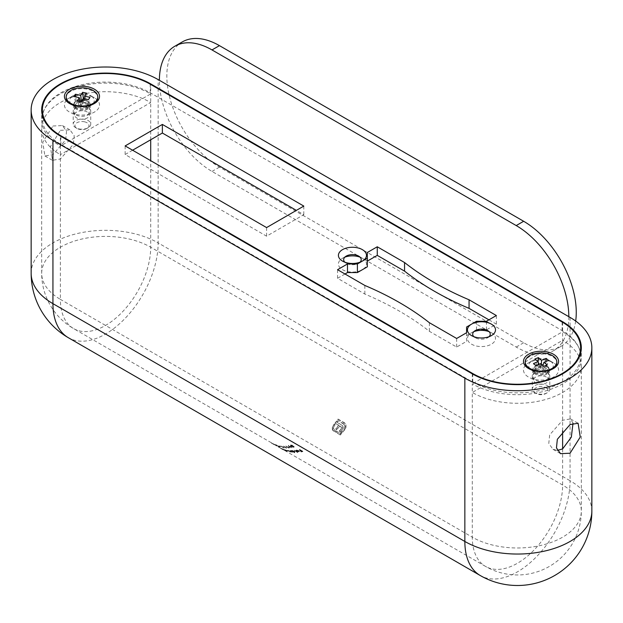 <?xml version="1.0" encoding="UTF-8"?>
<svg xmlns="http://www.w3.org/2000/svg" width="623" height="623" viewBox="0 0 623 623"><rect width="100%" height="100%" fill="white"/><g stroke="black" fill="none" stroke-linecap="round" stroke-linejoin="round"><path stroke-width="0.47" stroke-dasharray="3.12 2.34" d="M546.239 368.403A7.367 4.252 0 0 0 538.21 367.484A7.367 4.252 0 0 0 533.662 371.417A7.367 4.252 0 0 0 535.819 374.423A7.367 4.252 0 0 0 543.848 375.342A7.367 4.252 0 0 0 548.396 371.417A7.367 4.252 0 0 0 546.239 368.403M546.239 377.001A7.367 4.252 0 0 0 538.21 376.082A7.367 4.252 0 0 0 533.662 380.007A7.367 4.252 0 0 0 535.819 383.02A7.367 4.252 0 0 0 543.848 383.939A7.367 4.252 0 0 0 548.396 380.007A7.367 4.252 0 0 0 546.239 377.001M87.181 103.371A7.367 4.252 0 0 0 79.152 102.452A7.367 4.252 0 0 0 74.604 106.377A7.367 4.252 0 0 0 76.761 109.391A7.367 4.252 0 0 0 84.79 110.31A7.367 4.252 0 0 0 89.338 106.377A7.367 4.252 0 0 0 87.181 103.371M87.181 111.969A7.367 4.252 0 0 0 79.152 111.05A7.367 4.252 0 0 0 74.604 114.975A7.367 4.252 0 0 0 76.761 117.988A7.367 4.252 0 0 0 84.79 118.907A7.367 4.252 0 0 0 89.338 114.975A7.367 4.252 0 0 0 87.181 111.969M573.012 423.196L570.528 418.905L562.616 420.268L549.681 434.854L548.777 443.459L552.983 449.292L557.421 450.429M60.384 130.308L70.017 129.934L74.223 135.759L73.327 144.357L60.384 158.958L52.472 160.321L50.401 146.615L60.384 130.308M52.939 126.01L62.448 125.566L66.529 131.328L65.664 139.926L52.939 154.66L44.903 155.952L42.738 142.2L52.939 126.01M283.091 449.128A63.865 36.874 -60 0 1 282.795 449.019L281.285 448.389A63.865 36.874 -60 0 1 280.989 448.249L285.194 450.406A63.865 36.874 120 0 0 285.49 450.515L283.091 449.128L285.49 450.515M284.322 450.063L284.766 450.445L284.322 450.063M294.266 446.839L292.958 445.803L290.886 445.834L290.894 445.172L292.203 445.336A63.865 36.874 120 0 0 292.499 445.258L290.567 444.97L290.583 445.889L293.698 446.699A63.865 36.874 -60 0 1 292.584 446.94L292.919 447.135A63.865 36.874 120 0 0 294.266 446.839L294.266 447.119A63.865 36.874 -60 0 1 292.919 447.423L292.919 447.135M290.886 445.834L290.894 445.172L290.886 445.834M290.567 444.97L290.583 446.177L290.567 444.97M294.788 452.438L293.355 451.613L294.835 451.877L294.858 451.091L291.424 450.491A63.865 36.874 -60 0 1 291.128 450.491L294.492 452.438A63.865 36.874 120 0 0 294.788 452.438L294.788 452.726A63.865 36.874 -60 0 1 294.492 452.726L294.492 452.438M294.835 451.877L294.858 451.091L294.835 451.877M292.358 450.445L291.837 451.021L292.358 450.445M298.721 450.818L299.242 451.34L298.752 451.768L296.221 451.192A63.865 36.874 120 0 0 298.37 450.85L296.61 450.491L298.37 450.561A63.865 36.874 -60 0 1 296.221 450.904L298.752 451.48L299.242 451.052L298.721 450.538L296.275 450.04L295.832 450.873L296.275 450.04L298.721 450.538M298.752 451.48L299.242 451.052L298.752 451.48M289.088 447.47A63.865 36.874 -60 0 1 288.581 447.509L285.638 445.811A63.865 36.874 -60 0 1 285.342 445.834L288.628 447.727A63.865 36.874 120 0 0 289.236 447.68L289.236 447.68M284.041 447.509A63.865 36.874 -60 0 1 283.535 447.462L280.591 445.757A63.865 36.874 -60 0 1 280.295 445.725L283.574 447.625A63.865 36.874 120 0 0 284.181 447.688L284.181 447.688M277.757 446.286L277.188 445.554A63.865 36.874 -60 0 1 275.662 445.087L275.327 444.892A63.865 36.874 120 0 0 277.554 445.538L279.408 446.971L277.554 445.25A63.865 36.874 -60 0 1 275.327 444.604L275.662 444.799A63.865 36.874 120 0 0 277.188 445.266L277.757 445.998L279.704 446.535A63.865 36.874 -60 0 1 279.408 446.457L279.408 446.746A63.865 36.874 120 0 0 279.704 446.816L277.757 445.998M271.324 442.743L73.615 328.594A63.865 36.874 -60 0 1 60.384 299.359L472.296 537.174L472.296 392.474A63.865 36.874 0 0 0 562.616 392.474A63.865 36.874 180 0 0 581.321 366.402L581.321 511.094A63.865 36.874 180 0 1 562.616 537.174A63.865 36.874 180 0 1 472.296 537.174A63.865 36.874 -60 0 0 485.519 566.408A63.865 63.865 0 0 0 581.321 511.094A63.865 36.874 180 0 0 562.616 485.021L150.704 247.206A63.865 36.874 -60 0 1 105.544 325.432A63.865 36.874 -60 0 1 73.615 328.594A63.865 63.865 0 0 1 41.679 273.279A63.865 36.874 180 0 1 60.384 247.206A63.865 36.874 180 0 1 150.704 247.206L150.704 160.679M281.604 448.677L272.212 443.218M274.774 444.736L274.151 444.347L274.774 444.736M299.546 449.378A63.865 36.874 -60 0 1 299.25 449.456L300.854 450.374A63.865 36.874 -60 0 1 299.546 450.678L299.881 450.873A63.865 36.874 120 0 0 301.189 450.569L302.194 451.153A63.865 36.874 -60 0 1 300.893 451.457L301.228 451.652A63.865 36.874 120 0 0 302.833 451.278L299.546 449.378L302.833 451.278M275.787 444.939A63.865 36.874 -60 0 1 274.237 444.3L273.474 443.864A63.865 36.874 -60 0 1 273.178 443.732L273.941 444.168A63.865 36.874 -60 0 1 273.559 443.981L273.894 444.176A63.865 36.874 120 0 0 274.276 444.363L276.55 445.671A63.865 36.874 120 0 0 276.604 445.702L275.787 444.939L276.604 445.702M280.171 446.185A63.865 36.874 -60 0 1 278.902 445.943L279.244 446.138A63.865 36.874 120 0 0 280.506 446.38L280.506 446.38M286.564 447.602A63.865 36.874 -60 0 1 286.058 447.602L283.115 445.897A63.865 36.874 -60 0 1 282.819 445.897L286.105 447.789A63.865 36.874 120 0 0 286.705 447.797L286.705 447.797M288.838 446.418L291.455 447.462L291.494 446.707L289.197 446.387L288.371 445.414L288.838 446.707L288.371 445.414M291.455 447.462L291.494 446.707L291.455 447.462M294.539 450.312A63.865 36.874 -60 0 1 294.243 450.343L297.607 452.29A63.865 36.874 120 0 0 297.903 452.259L294.539 450.312L297.903 452.259M290.458 450.484A63.865 36.874 -60 0 1 290.162 450.468L291.533 451.667L288.815 450.374A63.865 36.874 -60 0 1 288.519 450.351L289.89 451.496L287.172 450.172A63.865 36.874 -60 0 1 286.876 450.118L290.131 451.659L292.561 451.854A63.865 36.874 120 0 0 292.857 451.862L290.458 450.484L292.857 451.862M292.857 452.15A63.865 36.874 -60 0 1 292.561 452.142L290.131 451.94L286.876 450.406A63.865 36.874 120 0 0 287.172 450.46L289.89 451.784L288.519 450.639A63.865 36.874 120 0 0 288.815 450.663L291.533 451.948L290.162 450.468M289.454 450.888L289.89 451.784L289.454 450.888M280.311 447.914A63.865 36.874 -60 0 1 280.015 447.758L278.504 446.847A63.865 36.874 -60 0 1 278.208 446.644L282.414 449.136A63.865 36.874 120 0 0 282.71 449.3L280.311 447.914L282.71 449.3M281.487 448.599L280.015 447.758M281.549 448.638L278.208 446.644M286.455 450.834L287.468 451.13L287.499 450.709L284.057 449.448A63.865 36.874 -60 0 1 283.761 449.354L286.159 450.74A63.865 36.874 120 0 0 286.455 450.834L286.455 451.122A63.865 36.874 -60 0 1 286.159 451.029L286.159 450.74M287.468 451.13L287.499 450.709L287.468 451.13M284.999 449.705L284.47 449.977L284.999 449.705M345.531 428.157L345.936 424.528L344.706 422.916L338.032 419.069A63.865 36.874 -60 0 1 335.065 423.064L338.733 425.182A63.865 36.874 -60 0 1 335.68 428.912L336.708 429.504A63.865 36.874 120 0 0 339.761 425.774L341.521 427.604L340.726 429.387A63.865 36.874 -60 0 1 339.348 431.03L340.384 431.63A63.865 36.874 120 0 0 341.575 430.22L342.697 428.507L342.728 425.766L336.957 422.098A63.865 36.874 120 0 0 338.032 420.634L343.912 424.029L344.994 426.14L343.912 429.013A63.865 36.874 -60 0 1 340.275 433.359L334.395 429.963L333.321 428.001L334.395 425.361A63.865 36.874 120 0 0 335.135 424.45L334.341 423.99A63.865 36.874 -60 0 1 333.601 424.902L332.378 427.168L332.783 430.143L340.275 434.706A63.865 36.874 120 0 0 344.706 429.473L345.531 428.157L344.706 429.473M41.679 128.587L41.679 273.279A63.865 36.874 180 0 0 60.384 299.359L60.384 154.66L150.704 102.515A63.865 36.874 0 0 0 60.384 102.515A63.865 36.874 0 0 0 41.679 128.587A63.865 36.874 0 0 0 60.384 154.66L60.384 146.062L150.704 93.917A63.865 36.874 0 0 0 60.384 93.917A63.865 36.874 0 0 0 42.38 114.539M562.616 322.278L562.616 340.329A63.865 36.874 180 0 1 581.321 366.402M568.822 316.686A74.394 42.956 60 0 1 553.411 350.749A74.394 42.956 60 0 1 516.218 347.058L211.999 171.426A74.394 42.956 60 0 1 159.395 80.305M150.704 139.762L150.704 84.463M562.616 430.805L562.616 340.329L472.296 392.474L472.296 383.877A63.865 36.874 0 0 0 562.616 383.877A63.865 36.874 180 0 0 581.321 357.804A63.865 36.874 180 0 0 580.729 352.789M472.296 373.847L472.296 383.877L562.616 331.732A63.865 36.874 180 0 1 580.62 352.353M42.271 114.975A63.865 36.874 0 0 0 41.679 119.99A63.865 36.874 0 0 0 60.384 146.062L60.384 136.04M575.683 321.047A74.394 42.956 60 0 1 560.856 346.45A74.394 42.956 60 0 1 523.655 342.767L219.444 167.128A74.394 42.956 60 0 1 170.842 101.565A74.394 42.956 60 0 1 182.243 41.951M344.706 429.753A63.865 36.874 -60 0 1 340.275 434.994L340.275 434.706M340.275 434.994L333.601 430.851M333.601 431.139L332.783 430.143M332.783 430.431L332.332 429.239M332.332 429.527L332.378 427.168M332.378 427.456L333.601 425.19A63.865 36.874 120 0 0 334.341 424.271L334.341 423.99M334.341 424.271L335.135 424.45M335.135 424.73A63.865 36.874 -60 0 1 334.395 425.649L334.395 425.361M334.395 425.649L333.321 428.001M333.321 428.289L334.395 429.963M334.395 430.252L340.275 433.359M340.275 433.647A63.865 36.874 120 0 0 343.912 429.302L343.912 429.013M343.912 429.302L344.994 426.14M344.994 426.42L343.912 424.029M343.912 424.318L338.032 420.634M338.032 420.922A63.865 36.874 -60 0 1 336.957 422.386L336.957 422.098M336.957 422.386L341.614 424.785M341.614 425.073L342.728 425.766M342.728 426.054L343.078 427.004M343.078 427.292L342.697 428.507M342.697 428.795L341.575 430.22M341.575 430.501A63.865 36.874 -60 0 1 340.384 431.918L340.384 431.63M340.384 431.918L339.348 431.03M339.348 431.318A63.865 36.874 120 0 0 340.726 429.668L340.726 429.387M340.726 429.668L341.334 428.445M341.334 428.733L341.521 427.604M341.521 427.892L341.318 426.88M341.318 427.168L339.761 425.774M339.761 426.062A63.865 36.874 -60 0 1 336.708 429.792L336.708 429.504M336.708 429.792L335.68 428.912M335.68 429.2A63.865 36.874 120 0 0 338.733 425.47L338.733 425.182M338.733 425.47L335.065 423.064M335.065 423.352A63.865 36.874 120 0 0 338.032 419.357L338.032 419.069M338.032 419.357L344.706 423.204L345.936 424.528M345.936 424.808L345.991 426.817M345.991 427.105L345.531 428.445M302.833 451.558A63.865 36.874 -60 0 1 301.228 451.94L301.228 451.652M301.228 451.94L300.893 451.457M300.893 451.745A63.865 36.874 120 0 0 302.194 451.441L302.194 451.153M302.194 451.441L301.189 450.569M301.189 450.857A63.865 36.874 -60 0 1 299.881 451.161L299.881 450.873M299.881 451.161L299.546 450.678M299.546 450.966A63.865 36.874 120 0 0 300.854 450.663L300.854 450.374M300.854 450.663L299.25 449.456M271.324 443.031L274.774 445.024L271.651 442.93M272.212 443.498L271.651 443.218M276.55 445.959L274.276 444.363M274.276 444.651A63.865 36.874 -60 0 1 273.894 444.464L273.894 444.176M273.894 444.464L273.559 443.981M273.941 444.456L273.178 443.732M273.474 444.152L274.237 444.3M274.237 444.588A63.865 36.874 120 0 0 275.787 445.227M274.572 444.495A63.865 36.874 120 0 0 275.545 444.915L274.572 444.783L275.997 445.32M275.997 445.609L275.545 444.915M275.545 445.196A63.865 36.874 -60 0 1 274.572 444.783M280.506 446.668A63.865 36.874 -60 0 1 279.244 446.418L279.244 446.138M279.244 446.418L278.902 445.943M278.902 446.224A63.865 36.874 120 0 0 280.171 446.473M284.181 447.976A63.865 36.874 -60 0 1 283.574 447.906L283.574 447.625M283.574 447.906L280.295 445.725M280.591 446.045L283.535 447.462M283.535 447.75A63.865 36.874 120 0 0 284.041 447.797M286.705 448.085A63.865 36.874 -60 0 1 286.105 448.077L286.105 447.789M286.105 448.077L282.819 445.897M283.115 446.185L286.058 447.602M286.058 447.89A63.865 36.874 120 0 0 286.564 447.89M289.236 447.968A63.865 36.874 -60 0 1 288.628 448.015L288.628 447.727M288.628 448.015L285.342 445.834M285.638 446.099L288.581 447.509M288.581 447.797A63.865 36.874 120 0 0 289.088 447.75M288.371 445.702L288.776 445.468M288.776 445.757L289.197 446.387M289.516 446.605L291.494 446.995L291.455 447.75L289.43 447.026M289.43 447.314L288.838 446.707M289.796 446.52L291.214 446.769L291.136 447.267L289.742 447.003L289.796 446.52L289.742 447.283L289.796 446.52M291.214 447.057L291.136 447.555L291.214 447.057L289.796 446.808L289.742 447.283L291.136 447.555L291.214 447.057M296.61 450.491L296.229 450.92L296.61 450.491M295.832 450.873L296.275 450.328L295.832 450.873M296.813 451.036A63.865 36.874 120 0 0 298.635 450.733L298.44 451.309L296.813 451.036L298.44 451.309M298.44 451.597L298.635 451.021A63.865 36.874 -60 0 1 296.813 451.325M297.607 452.571L294.243 450.343M294.492 452.726L291.128 450.491M291.424 450.779L294.858 451.379L294.835 452.166L293.355 451.613M293.355 451.893L294.788 452.726M294.539 451.714L292.615 451.184L292.646 450.616L294.562 451.114L294.539 451.714M292.615 451.465L292.646 450.616L292.615 451.465L294.539 451.994L294.562 451.402L292.646 450.904L292.615 451.465M292.919 447.423L292.584 446.94M292.584 447.228A63.865 36.874 120 0 0 293.698 446.987L293.698 446.699M293.698 446.987L293.012 446.154M292.693 446.574L290.583 446.177L290.567 445.258L292.499 445.258M292.203 445.616L290.894 445.453L290.886 446.123L292.405 446.076M292.405 446.364L292.958 445.803M292.958 446.091L294.266 447.119M282.71 449.58A63.865 36.874 -60 0 1 282.414 449.424L282.414 449.136M282.414 449.424L281.985 448.887M281.985 449.175L281.549 448.926M278.504 447.135L280.21 447.836M280.21 448.124L281.3 448.498M285.49 450.803A63.865 36.874 -60 0 1 285.194 450.694L285.194 450.406M285.194 450.694L280.989 448.249M281.285 448.677L282.99 449.37M282.99 449.658L284.259 450.164L282.795 449.019M286.159 451.029L283.761 449.354M284.057 449.736L286.012 450.577M286.012 450.865L286.455 451.122M287.172 450.959L285.279 449.868L287.172 450.959M285.256 450.429L285.279 449.868L285.256 450.429L287.172 451.247L285.256 450.429M360.063 257.167A14.033 8.107 180 0 1 362.368 258.241L358.646 256.092L362.368 258.241A14.033 8.107 180 0 1 362.368 269.697A14.033 8.107 180 0 1 342.518 269.697A14.033 8.107 180 0 1 342.518 258.241A14.033 8.107 180 0 1 344.823 257.167M360.063 262.174A8.777 5.062 180 0 1 358.646 263.249A8.777 5.062 180 0 1 346.24 263.249L346.24 263.249A8.777 5.062 180 0 1 344.823 262.174M489.094 331.662A14.033 8.107 180 0 1 491.399 332.737L487.677 330.587L491.399 332.737A14.033 8.107 180 0 1 491.399 344.192A14.033 8.107 180 0 1 471.549 344.192A14.033 8.107 180 0 1 471.549 332.737A14.033 8.107 180 0 1 473.854 331.662M345.002 273.995L337.557 278.294L364.852 294.056A298.285 172.213 180 0 1 429.364 331.304L456.659 347.058L466.588 341.326L466.588 335.602L476.509 329.871L486.438 329.871L496.36 324.139L488.923 319.84M489.094 336.677A8.777 5.062 180 0 1 487.677 337.752A8.777 5.062 180 0 1 475.271 337.752L475.271 337.752A8.777 5.062 180 0 1 473.854 336.677M475.271 337.752L471.549 335.602L475.271 337.752M346.24 263.249L342.518 261.099L346.24 263.249M549.712 360.67L553.434 362.82A17.545 10.132 180 0 1 553.434 377.149A17.545 10.132 180 0 1 528.623 377.149A17.545 10.132 180 0 1 528.623 362.82A17.545 10.132 180 0 1 553.434 362.82L549.712 360.67A12.281 7.094 180 0 1 549.712 370.701A12.281 7.094 180 0 1 532.346 370.701L532.346 370.701A12.281 7.094 180 0 1 532.346 360.67A12.281 7.094 180 0 1 549.712 360.67M90.654 95.638L94.377 97.788A17.545 10.132 180 0 1 94.377 112.109A17.545 10.132 180 0 1 69.566 112.109A17.545 10.132 180 0 1 69.566 97.788A17.545 10.132 180 0 1 94.377 97.788L90.654 95.638A12.281 7.094 180 0 1 90.654 105.661A12.281 7.094 180 0 1 73.288 105.661L73.288 105.661A12.281 7.094 180 0 1 73.288 95.638A12.281 7.094 180 0 1 90.654 95.638M532.346 370.701L528.623 368.551L532.346 370.701M73.288 105.661L69.566 103.519L73.288 105.661M429.364 331.304L429.364 322.706M456.659 347.058L456.659 338.468M367.329 252.51L367.329 266.831M132.59 150.221L125.145 154.52L266.589 236.179L303.806 214.686L296.361 210.387M472.787 382.156A63.164 36.469 0 0 0 541.628 390.068A63.164 36.469 0 0 0 580.62 356.372A63.164 36.469 0 0 0 562.117 330.587L150.213 92.772A63.164 36.469 0 0 0 81.372 84.868A63.164 36.469 0 0 0 42.38 118.557A63.164 36.469 0 0 0 60.883 144.349L472.787 382.156L472.787 374.135M303.806 206.088L303.806 214.686M125.145 145.922L125.145 154.52M266.589 227.582L266.589 236.179M496.36 324.139L496.36 315.542M486.438 329.871L486.438 321.273M476.509 329.871L476.509 321.273M466.588 335.602L466.588 327.005M466.588 341.326L466.588 332.737M364.852 294.056L364.852 285.459M337.557 278.294L337.557 269.697M546.776 388.285A7.017 4.05 180 0 1 545.989 393.479A7.017 4.05 180 0 1 536.068 393.479A7.017 4.05 180 0 1 535.282 392.934A7.017 4.05 180 0 1 537.003 387.296A7.017 4.05 180 0 1 546.776 388.285M533.841 392.085A8.777 5.062 0 0 0 534.822 392.763A8.777 5.062 0 0 0 547.235 392.763A8.777 5.062 0 0 0 549.798 389.18A8.777 5.062 0 0 0 548.217 386.276A8.777 5.062 0 0 0 538.389 384.352A8.777 5.062 0 0 0 532.252 389.18A8.777 5.062 0 0 0 533.841 392.085M548.217 373.379A8.777 5.062 180 0 1 549.782 375.957A8.777 5.062 180 0 1 549.798 376.284A8.777 5.062 180 0 1 543.669 381.112A8.777 5.062 180 0 1 533.841 379.189A8.777 5.062 180 0 1 532.252 376.284A8.777 5.062 180 0 1 532.276 375.957A8.777 5.062 180 0 1 538.661 371.409A8.777 5.062 180 0 1 548.217 373.379M547.64 367.313A8.068 4.657 180 0 1 549.081 369.68A8.068 4.657 180 0 1 549.097 369.984A8.068 4.657 180 0 1 543.458 374.423A8.068 4.657 180 0 1 534.417 372.655A8.068 4.657 180 0 1 532.953 369.984A8.068 4.657 180 0 1 532.976 369.68A8.068 4.657 180 0 1 538.848 365.499A8.068 4.657 180 0 1 547.64 367.313M547.64 366.449A8.068 4.657 180 0 1 549.097 369.12A8.068 4.657 180 0 1 546.737 372.414A8.068 4.657 180 0 1 535.321 372.414A8.068 4.657 180 0 1 534.417 371.799A8.068 4.657 180 0 1 532.953 369.12A8.068 4.657 180 0 1 538.599 364.681A8.068 4.657 180 0 1 547.64 366.449M525.236 362.82A15.793 9.119 180 0 1 536.278 354.121A15.793 9.119 180 0 1 553.964 357.586A15.793 9.119 180 0 1 556.822 362.82M552.78 368.909A15.793 9.119 180 0 1 552.196 369.268A15.793 9.119 180 0 1 529.861 369.268A15.793 9.119 180 0 1 529.277 368.909M545.826 365.467L541.223 367.329L538.007 364.673L536.683 365.21L539.907 367.858L535.305 369.719L536.232 370.483L540.826 368.621L544.05 371.277L545.374 370.747L542.15 368.092L546.753 366.231L545.826 365.467L546.005 361.433M546.753 366.231L548.559 360.398M542.15 368.092L542.913 365.631M545.374 370.747L547.181 364.914M544.05 371.277L543.731 366.308M540.826 368.621L540.515 363.653M536.232 370.483L535.912 365.514M535.305 369.719L533.498 363.521M539.907 367.858L538.872 364.315M536.683 365.21L534.877 359.004M538.007 364.673L538.132 361.799M541.223 367.329L541.364 364.354M84.37 121.773A7.017 4.05 180 0 1 86.932 128.447A7.017 4.05 180 0 1 79.573 129.389A7.017 4.05 180 0 1 77.011 128.447A7.017 4.05 180 0 1 76.053 123.401A7.017 4.05 180 0 1 84.37 121.773M78.973 128.906A8.777 5.062 0 0 0 88.178 127.731A8.777 5.062 0 0 0 90.748 124.148A8.777 5.062 0 0 0 84.969 119.382A8.777 5.062 0 0 0 73.203 124.148A8.777 5.062 0 0 0 75.765 127.731A8.777 5.062 0 0 0 78.973 128.906M84.969 106.494A8.777 5.062 180 0 1 90.724 110.925A8.777 5.062 180 0 1 90.748 111.252A8.777 5.062 180 0 1 78.973 116.01A8.777 5.062 180 0 1 73.203 111.252A8.777 5.062 180 0 1 73.218 110.925A8.777 5.062 180 0 1 84.969 106.494M84.736 100.568A8.068 4.657 180 0 1 90.023 104.648A8.068 4.657 180 0 1 90.047 104.952A8.068 4.657 180 0 1 79.214 109.329A8.068 4.657 180 0 1 73.903 104.952A8.068 4.657 180 0 1 73.919 104.648A8.068 4.657 180 0 1 84.736 100.568M84.736 99.711A8.068 4.657 180 0 1 90.047 104.088A8.068 4.657 180 0 1 87.679 107.382A8.068 4.657 180 0 1 79.214 108.464A8.068 4.657 180 0 1 76.263 107.382A8.068 4.657 180 0 1 73.903 104.088A8.068 4.657 180 0 1 84.736 99.711M66.178 97.788A15.793 9.119 180 0 1 87.376 89.221A15.793 9.119 180 0 1 97.764 97.788M93.723 103.877A15.793 9.119 180 0 1 93.139 104.236A15.793 9.119 180 0 1 76.574 106.354A15.793 9.119 180 0 1 70.804 104.236A15.793 9.119 180 0 1 70.22 103.877M83.412 99.298L81.488 102.343L76.216 101.238L75.663 102.11L80.935 103.223L79.02 106.268L80.531 106.588L82.454 103.543L87.726 104.648L88.279 103.776L83.007 102.663L84.923 99.618L83.412 99.298L83.318 98.504M84.923 99.618L86.589 93.154M83.007 102.663L84.035 98.652M88.279 103.776L89.946 97.305M87.726 104.648L88.505 99.594M82.454 103.543L83.233 98.481M80.531 106.588L81.309 101.533M79.02 106.268L77.353 100.7M80.935 103.223L80.375 101.331M75.663 102.11L73.997 96.542M76.216 101.238L75.733 96.908M81.488 102.343L81.387 101.409M562.616 448.918L562.616 485.021A63.865 36.874 -60 0 1 517.456 563.247A63.865 36.874 -60 0 1 485.519 566.408L281.908 448.856M570.061 317.403L570.061 480.722L158.149 242.908L158.149 79.588M591.85 511.094A74.394 42.948 180 0 0 570.061 480.722A74.394 42.956 -60 0 1 517.456 571.844A74.394 42.956 -60 0 1 480.255 575.527M31.15 273.279A74.394 42.948 180 0 1 52.939 242.908A74.394 42.948 180 0 1 158.149 242.908A74.394 42.956 -60 0 1 105.544 334.029A74.394 42.956 -60 0 1 68.351 337.713M523.655 342.767L516.218 347.058M219.444 167.128L211.999 171.426M562.117 321.99L562.117 330.587M150.213 84.175L150.213 92.772M60.883 136.32L60.883 144.349M533.662 380.007L533.662 371.417M74.604 114.975L74.604 106.377M570.528 418.905L578.097 423.274M62.448 125.566L70.017 129.934M581.321 347.774L581.321 357.804M41.679 109.96L41.679 119.99M560.856 346.45L553.411 350.749M44.903 155.952L52.472 160.321M552.983 449.292L560.552 453.661M89.338 114.975L89.338 106.377M548.396 380.007L548.396 371.417M346.24 256.092L342.518 258.241M475.271 330.587L471.549 332.737M532.346 360.67L528.623 362.82M73.288 95.638L69.566 97.788M580.62 353.225L580.62 356.372M42.38 115.411L42.38 118.557M90.654 105.661L94.377 103.519M549.712 370.701L553.434 368.551M358.646 263.249L362.368 261.099M487.677 337.752L491.399 335.602M545.989 393.479L547.235 392.763M536.068 393.479L534.822 392.763M549.798 376.284L549.798 389.18M549.081 369.68L549.782 375.957M549.097 369.12L549.097 369.984M546.737 372.414L552.196 369.268M535.321 372.414L529.861 369.268M532.953 369.12L532.953 369.984M532.976 369.68L532.276 375.957M532.252 376.284L532.252 389.18M86.932 128.447L88.178 127.731M90.748 111.252L90.748 124.148M90.023 104.648L90.724 110.925M90.047 104.088L90.047 104.952M87.679 107.382L93.139 104.236M76.263 107.382L70.804 104.236M73.903 104.088L73.903 104.952M73.919 104.648L73.218 110.925M73.203 111.252L73.203 124.148M77.011 128.447L75.765 127.731"/><path stroke-width="0.93" d="M570.061 453.217L580.254 437.042L578.097 423.274L570.061 424.567L557.336 439.285L556.464 447.898L560.552 453.661L570.061 453.217M557.421 450.429L562.616 448.918L571.322 437.144L573.012 423.196M562.616 321.702L150.704 83.887A63.865 36.874 0 0 0 60.384 83.887A63.865 36.874 0 0 0 41.679 109.96A63.865 36.874 0 0 0 60.384 136.04L472.296 373.847A63.865 36.874 0 0 0 562.616 373.847A63.865 36.874 0 0 0 581.321 347.774A63.865 36.874 0 0 0 562.616 321.702L562.616 322.278M464.851 378.145A74.394 42.948 0 0 0 570.061 378.145A74.394 42.948 0 0 0 591.85 347.774A74.394 42.948 0 0 0 570.061 317.403L158.149 79.588A74.394 42.948 0 0 0 52.939 79.588A74.394 42.948 0 0 0 31.15 109.96A74.394 42.948 0 0 0 52.939 140.331L52.939 303.658L464.851 541.465L464.851 378.145L52.939 140.331M580.62 352.353A63.865 36.874 180 0 1 580.729 352.789M42.38 114.539A63.865 36.874 0 0 0 42.271 114.975M174.798 46.25L182.243 41.951A74.394 42.956 60 0 1 219.444 45.635L523.655 221.274L516.218 225.573L211.999 49.933A74.394 42.956 60 0 0 174.798 46.25A74.394 42.956 60 0 0 159.395 80.305M516.218 225.573A74.394 42.956 60 0 1 568.822 316.686M523.655 221.274A74.394 42.956 60 0 1 575.683 321.047M488.923 319.84L469.064 308.377A298.285 172.213 180 0 1 434.332 291.19A298.285 172.213 180 0 1 404.553 271.13L404.553 262.532A298.285 172.213 0 0 0 434.332 282.593A298.285 172.213 0 0 0 469.064 299.788L496.36 315.542L486.438 321.273L476.509 321.273L471.549 324.139A14.033 8.107 0 0 0 471.549 335.602L471.549 335.602A14.033 8.107 0 0 0 491.399 335.602A14.033 8.107 0 0 0 491.399 324.139A14.033 8.107 0 0 0 471.549 324.139L466.588 327.005L466.588 332.737L456.659 338.468L429.364 322.706A298.285 172.213 0 0 0 364.852 285.459L337.557 269.697L347.478 263.965L357.407 263.965L362.368 261.099A14.033 8.107 0 0 0 362.368 249.644A14.033 8.107 0 0 0 342.518 249.644A14.033 8.107 0 0 0 342.518 261.099L342.518 261.099A14.033 8.107 0 0 0 362.368 261.099L367.329 258.241L367.329 252.51L377.258 246.778L404.553 262.532M344.823 262.174A8.777 5.062 180 0 1 346.24 256.092A8.777 5.062 180 0 1 358.646 256.092L358.646 256.092A8.777 5.062 180 0 1 360.063 262.174M344.823 257.167A14.033 8.107 180 0 1 360.063 257.167M473.854 336.677A8.777 5.062 180 0 1 475.271 330.587A8.777 5.062 180 0 1 487.677 330.587L487.677 330.587A8.777 5.062 180 0 1 489.094 336.677M473.854 331.662A14.033 8.107 180 0 1 489.094 331.662M553.434 354.222A17.545 10.132 0 0 0 528.623 354.222A17.545 10.132 0 0 0 528.623 368.551L528.623 368.551A17.545 10.132 0 0 0 553.434 368.551A17.545 10.132 0 0 0 553.434 354.222M94.377 89.19A17.545 10.132 0 0 0 69.566 89.19A17.545 10.132 0 0 0 69.566 103.519L69.566 103.519A17.545 10.132 0 0 0 94.377 103.519A17.545 10.132 0 0 0 94.377 89.19M404.553 271.13L377.258 255.375L377.258 246.778M367.329 258.241L367.329 266.831L357.407 272.562L347.478 272.562L345.002 273.995M377.258 255.375L367.329 261.107M296.361 210.387L162.369 133.026L132.59 150.221M472.787 373.566A63.164 36.469 0 0 0 541.628 381.471A63.164 36.469 0 0 0 580.62 347.774A63.164 36.469 0 0 0 562.117 321.99L150.213 84.175A63.164 36.469 0 0 0 81.372 76.271A63.164 36.469 0 0 0 42.38 109.96A63.164 36.469 0 0 0 60.883 135.752L472.787 373.566L472.787 374.135M162.369 124.429L125.145 145.922L266.589 227.582L303.806 206.088L162.369 124.429L162.369 133.026M347.478 272.562L347.478 263.965M357.407 272.562L357.407 263.965M469.064 308.377L469.064 299.788M556.822 361.963A15.793 9.119 180 0 1 545.779 370.654A15.793 9.119 180 0 1 528.094 367.188A15.793 9.119 180 0 1 525.236 361.963A15.793 9.119 180 0 1 536.278 353.264A15.793 9.119 180 0 1 553.964 356.73A15.793 9.119 180 0 1 556.822 361.963L556.822 362.82A15.793 9.119 180 0 1 552.78 368.909M529.277 368.909A15.793 9.119 180 0 1 528.094 368.045A15.793 9.119 180 0 1 525.236 362.82L525.236 361.963M548.559 360.398L546.145 358.404L541.543 360.265L538.327 357.61L534.877 359.004L538.093 361.659L533.498 363.521L535.912 365.514L540.515 363.653L543.731 366.308L547.181 364.914L543.957 362.259L548.559 360.398M546.005 361.433L546.145 358.404M542.913 365.631L543.957 362.259M538.872 364.315L538.093 361.659M538.132 361.799L538.327 357.61M541.364 364.354L541.543 360.265M97.764 96.923A15.793 9.119 180 0 1 76.574 105.489A15.793 9.119 180 0 1 66.178 96.923A15.793 9.119 180 0 1 87.376 88.357A15.793 9.119 180 0 1 97.764 96.923L97.764 97.788A15.793 9.119 180 0 1 93.723 103.877M86.589 93.154L82.633 92.321L80.717 95.366L75.438 94.26L73.997 96.542L79.277 97.655L77.353 100.7L81.309 101.533L83.233 98.481L88.505 99.594L89.946 97.305L84.673 96.199L86.589 93.154M70.22 103.877A15.793 9.119 180 0 1 66.178 97.788L66.178 96.923M83.318 98.504L82.633 92.321M84.035 98.652L84.673 96.199M80.375 101.331L79.277 97.655M75.733 96.908L75.438 94.26M81.387 101.409L80.717 95.366M150.704 160.679L150.704 139.762M562.616 430.805L562.616 448.918M570.061 541.465A74.394 42.948 180 0 1 464.851 541.465A74.394 42.956 -60 0 0 480.255 575.527A74.394 74.394 0 0 0 591.85 511.094A74.394 42.948 180 0 1 570.061 541.465M52.939 303.658A74.394 42.948 180 0 1 31.15 273.279A74.394 74.394 0 0 0 68.351 337.713A74.394 42.956 -60 0 1 52.939 303.658M150.704 84.463L150.704 83.887M219.444 45.635L211.999 49.933M60.883 135.752L60.883 136.32M591.85 347.774L591.85 511.094M31.15 109.96L31.15 273.279M68.351 337.713L480.255 575.527M580.62 347.774L580.62 353.225M42.38 109.96L42.38 115.411"/></g></svg>
